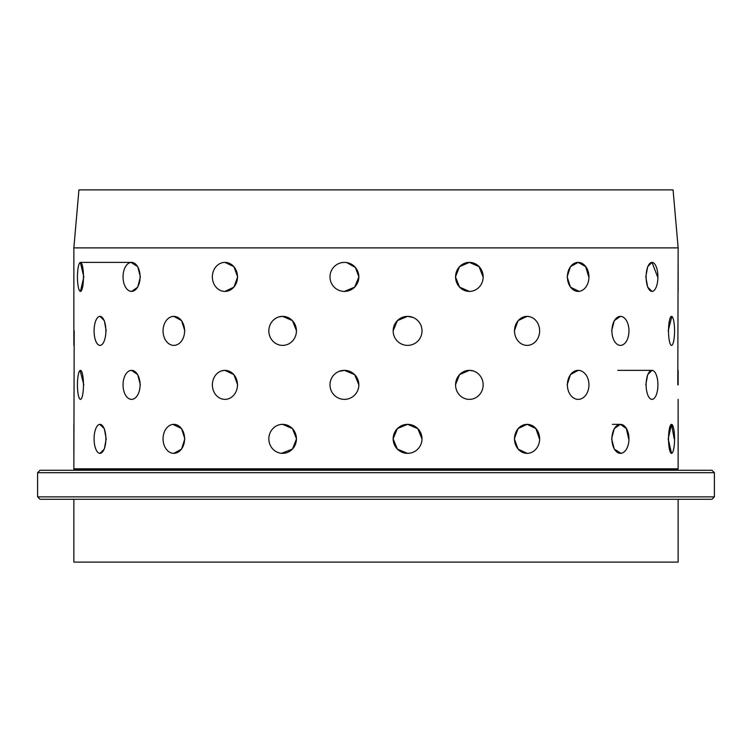 <?xml version="1.0" encoding="UTF-8"?>
<svg xmlns="http://www.w3.org/2000/svg" width="752" height="752" viewBox="0 0 752 752"><rect width="100%" height="100%" fill="white"/><g stroke="black" fill="none" stroke-linecap="round" stroke-linejoin="round"><path stroke-width="1.13" d="M611.639 330.88L614.271 320.615L620.438 316.376L621.801 316.564M567.158 384.864L570.439 374.609L578.166 370.36L580.196 370.623M528.261 453.287L527.067 453.353L518.109 449.104L514.34 438.848L518.109 428.584L527.067 424.344L535.866 428.593L539.457 438.848M652.022 291.4L652.022 291.4A14.504 5.903 -90 0 1 646.118 276.896A14.504 5.903 -90 0 1 652.022 262.392A14.504 5.903 -90 0 1 657.915 276.896A14.504 5.903 -90 0 1 652.022 291.4L647.688 287.151L645.808 276.896L647.688 266.64L652.022 262.392L657.605 276.896M514.34 330.88L518.109 320.615L527.077 316.376L529.822 316.724M455.458 384.864L459.557 374.609L469.361 370.36L473.074 370.896M409.643 453.202L407.584 453.353L397.366 449.104L393.127 438.848L397.366 428.584L407.584 424.344L417.764 428.593L421.966 438.848M579.031 291.353L570.439 287.151L567.158 276.896L570.439 266.64L578.175 262.392L585.676 266.64L588.722 276.896M393.127 330.88L397.376 320.615L407.584 316.376L413.036 317.447M338.983 371.432L344.416 370.36L354.634 374.609L358.873 384.864M281.079 424.438L282.63 424.344L292.443 428.593L296.532 438.848L292.443 449.094L281.53 453.306M470.931 291.306L469.37 291.4L459.566 287.151L455.468 276.896L459.566 266.64L469.37 262.392L479.062 266.64L483.057 276.896M279.058 316.874L282.639 316.376L292.443 320.625L296.542 330.88M222.207 370.708L224.923 370.36L233.891 374.609L237.66 384.864M172.969 424.391L181.561 428.593L184.842 438.848L181.57 449.094L173.825 453.353A14.504 10.782 90 0 1 163.052 438.848A14.504 10.782 90 0 1 173.825 424.344A14.504 10.782 90 0 1 184.607 438.848A14.504 10.782 90 0 1 173.825 453.353L173.825 453.353M342.367 262.542L344.416 262.392A14.504 14.42 90 0 1 358.845 276.896A14.504 14.42 90 0 1 344.416 291.4L342.743 291.306M346.71 262.58L355.414 267.496L358.873 276.896L354.634 287.151L344.416 291.4A14.504 14.42 90 0 1 329.996 276.896A14.504 14.42 90 0 1 344.416 262.392M171.804 316.63L173.834 316.376L181.57 320.625L184.842 330.88M130.162 370.557L131.562 370.36L137.729 374.609L140.361 384.864M99.687 424.363L104.312 428.593L106.192 438.848L104.312 449.094L99.978 453.353A14.504 5.903 90 0 1 94.085 438.848A14.504 5.903 90 0 1 99.978 424.344A14.504 5.903 90 0 1 105.882 438.848A14.504 5.903 90 0 1 99.978 453.353L99.978 453.353M223.748 262.457L224.933 262.392L233.9 266.64L237.66 276.896L233.9 287.151L224.933 291.4A14.504 12.558 90 0 1 212.365 276.896A14.504 12.558 90 0 1 224.933 262.392A14.504 12.558 90 0 1 237.491 276.896A14.504 12.558 90 0 1 224.933 291.4L224.933 291.4M99.151 316.517L99.978 316.376L104.312 320.625L106.201 330.88M80.126 370.454L83.81 384.864M131.008 262.429L137.729 266.64L140.37 276.896L137.729 287.151L131.562 291.4A14.504 8.526 90 0 1 123.037 276.896A14.504 8.526 90 0 1 131.562 262.392A14.504 8.526 90 0 1 140.088 276.896A14.504 8.526 90 0 1 131.562 291.4L131.562 291.4M74.345 470.273L73.856 468.816L74.204 330.88M80.37 262.401L83.82 276.896L80.464 291.4A14.504 3.017 90 0 1 77.447 276.896A14.504 3.017 90 0 1 80.464 262.392A14.504 3.017 90 0 1 83.472 276.896A14.504 3.017 90 0 1 80.464 291.4L80.464 291.4M677.796 384.864L678.144 247.887L73.856 247.887L73.856 345.384M671.536 453.353L671.536 453.353A14.504 3.017 -90 0 1 668.528 438.848A14.504 3.017 -90 0 1 671.536 424.344A14.504 3.017 -90 0 1 674.553 438.848A14.504 3.017 -90 0 1 671.536 453.353L668.18 438.848L671.536 424.344L674.215 438.848M645.799 384.864L647.688 374.609L652.022 370.36L652.802 370.492M620.992 453.315L614.271 449.104L611.63 438.848L614.271 428.584L620.438 424.344L626.322 428.593L628.681 438.848M668.19 330.88L671.846 316.451M74.345 469.304L677.655 469.304L678.144 468.816L678.144 399.368M73.856 468.816L678.144 468.816M73.856 247.887L78.932 189.88L673.068 189.88L678.144 247.887M73.856 499.272L73.856 562.12L678.144 562.12L678.144 499.272M37.6 496.856L40.016 499.272L711.984 499.272L714.4 496.856L714.4 472.688L37.6 472.688L37.6 496.856L714.4 496.856M37.6 472.688L40.016 470.273L711.984 470.273L714.4 472.688M677.655 470.273L677.655 469.304M678.144 291.4L678.144 262.392M483.16 276.896A14.504 13.79 -90 0 1 469.37 291.4A14.504 13.79 -90 0 1 455.571 276.896A14.504 13.79 -90 0 1 469.37 262.392A14.504 13.79 -90 0 1 483.16 276.896M588.948 276.896A14.504 10.782 -90 0 1 578.175 291.4A14.504 10.782 -90 0 1 567.393 276.896A14.504 10.782 -90 0 1 578.175 262.392A14.504 10.782 -90 0 1 588.948 276.896M674.553 330.88A14.504 3.017 -90 0 1 671.545 345.384A14.504 3.017 -90 0 1 668.528 330.88A14.504 3.017 -90 0 1 671.545 316.376A14.504 3.017 -90 0 1 674.553 330.88M105.882 330.88A14.504 5.903 90 0 1 99.978 345.384A14.504 5.903 90 0 1 94.085 330.88A14.504 5.903 90 0 1 99.978 316.376A14.504 5.903 90 0 1 105.882 330.88M184.607 330.88A14.504 10.782 90 0 1 173.834 345.384A14.504 10.782 90 0 1 163.052 330.88A14.504 10.782 90 0 1 173.834 316.376A14.504 10.782 90 0 1 184.607 330.88M296.429 330.88A14.504 13.79 90 0 1 282.639 345.384A14.504 13.79 90 0 1 268.84 330.88A14.504 13.79 90 0 1 282.639 316.376A14.504 13.79 90 0 1 296.429 330.88M422.013 330.88A14.504 14.42 -90 0 1 407.584 345.384A14.504 14.42 -90 0 1 393.164 330.88A14.504 14.42 -90 0 1 407.584 316.376A14.504 14.42 -90 0 1 422.013 330.88M539.635 330.88A14.504 12.558 -90 0 1 527.077 345.384A14.504 12.558 -90 0 1 514.518 330.88A14.504 12.558 -90 0 1 527.077 316.376A14.504 12.558 -90 0 1 539.635 330.88M628.963 330.88A14.504 8.526 -90 0 1 620.438 345.384A14.504 8.526 -90 0 1 611.912 330.88A14.504 8.526 -90 0 1 620.438 316.376A14.504 8.526 -90 0 1 628.963 330.88M678.144 384.864L678.144 370.36L678.144 384.864M657.915 384.864A14.504 5.903 -90 0 1 652.022 399.368A14.504 5.903 -90 0 1 646.118 384.864A14.504 5.903 -90 0 1 652.022 370.36A14.504 5.903 -90 0 1 657.915 384.864M83.472 384.864A14.504 3.017 90 0 1 80.455 399.368A14.504 3.017 90 0 1 77.447 384.864A14.504 3.017 90 0 1 80.455 370.36A14.504 3.017 90 0 1 83.472 384.864M140.088 384.864A14.504 8.526 90 0 1 131.562 399.368A14.504 8.526 90 0 1 123.037 384.864A14.504 8.526 90 0 1 131.562 370.36A14.504 8.526 90 0 1 140.088 384.864M237.482 384.864A14.504 12.558 90 0 1 224.923 399.368A14.504 12.558 90 0 1 212.365 384.864A14.504 12.558 90 0 1 224.923 370.36A14.504 12.558 90 0 1 237.482 384.864M358.836 384.864A14.504 14.42 90 0 1 344.416 399.368A14.504 14.42 90 0 1 329.987 384.864A14.504 14.42 90 0 1 344.416 370.36A14.504 14.42 90 0 1 358.836 384.864M483.16 384.864A14.504 13.79 -90 0 1 469.361 399.368A14.504 13.79 -90 0 1 455.571 384.864A14.504 13.79 -90 0 1 469.361 370.36A14.504 13.79 -90 0 1 483.16 384.864M588.948 384.864A14.504 10.782 -90 0 1 578.166 399.368A14.504 10.782 -90 0 1 567.393 384.864A14.504 10.782 -90 0 1 578.166 370.36A14.504 10.782 -90 0 1 588.948 384.864M628.963 438.848A14.504 8.526 -90 0 1 620.438 453.353A14.504 8.526 -90 0 1 611.912 438.848A14.504 8.526 -90 0 1 620.438 424.344A14.504 8.526 -90 0 1 628.963 438.848M73.856 424.344L73.856 453.353M296.429 438.848A14.504 13.79 90 0 1 282.63 453.353A14.504 13.79 90 0 1 268.84 438.848A14.504 13.79 90 0 1 282.63 424.344A14.504 13.79 90 0 1 296.429 438.848M422.004 438.848A14.504 14.42 -90 0 1 407.584 453.353A14.504 14.42 -90 0 1 393.155 438.848A14.504 14.42 -90 0 1 407.584 424.344A14.504 14.42 -90 0 1 422.004 438.848M539.635 438.848A14.504 12.558 -90 0 1 527.067 453.353A14.504 12.558 -90 0 1 514.509 438.848A14.504 12.558 -90 0 1 527.067 424.344A14.504 12.558 -90 0 1 539.635 438.848M131.562 262.392L80.464 262.392L131.562 262.392M612.429 424.344L620.438 424.344M617.712 370.36L651.918 370.36"/></g></svg>
